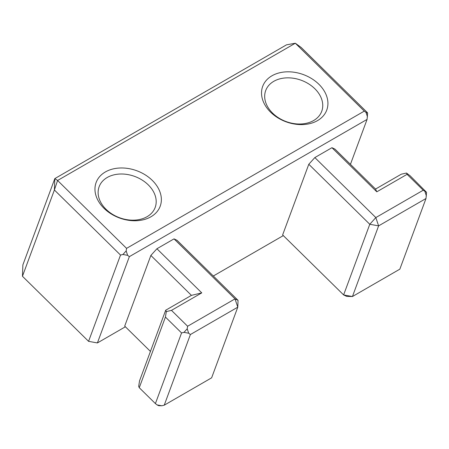 <?xml version="1.0" encoding="UTF-8"?>
<svg xmlns="http://www.w3.org/2000/svg" width="449" height="449" viewBox="0 0 449 449"><rect width="100%" height="100%" fill="white"/><g stroke="black" fill="none" stroke-linecap="round" stroke-linejoin="round"><path stroke-width="0.67" d="M272.594 113.12A29.87 21.995 -159.7 0 1 265.701 90.552A29.87 21.995 -159.7 0 1 301.352 80.298A29.87 21.995 -159.7 0 1 321.731 111.296A29.87 21.995 -159.7 0 1 300.763 123.991A29.87 21.995 -159.7 0 1 272.594 113.12M106.031 209.285A29.87 21.995 -159.7 0 1 99.145 186.717A29.87 21.995 -159.7 0 1 134.795 176.457A29.87 21.995 -159.7 0 1 155.169 207.46A29.87 21.995 -159.7 0 1 134.2 220.15A29.87 21.995 -159.7 0 1 106.031 209.285M88.576 341.341L22.45 276.27L22.882 264.871L54.823 178.595L57.59 180.481L295.319 43.227L364.296 111.111L126.567 248.364L126.158 250.912L127.639 255.335L122.931 254.482L120.517 255.06L88.576 341.341L97.405 342.935L129.346 256.654L127.639 255.335M125.389 326.777L97.405 342.935M22.45 276.27L54.391 189.989L54.823 178.595L286.496 44.838L295.319 43.227L301.206 47.493L367.333 112.564L367.624 113.21L367.074 119.406L350.433 164.345M126.567 248.364L57.59 180.481L54.391 189.989L120.517 255.06M150.432 351.415L124.704 326.103L150.864 255.447L156.914 248.752L174.027 238.874L177.058 240.322L238.043 300.336L237.785 307.172L211.631 377.828L164.233 405.189L190.393 334.539L188.687 333.214L183.978 332.367L187.205 328.791L187.615 326.243L171.479 310.366L201.764 292.877L191.426 295.363L165.687 310.225L166.27 311.511L166.652 311.522L171.479 310.366M283.319 235.596L213.32 276.006M308.794 164.267L282.634 234.922L343.62 294.931L352.448 296.525L378.608 225.875L426 198.509L399.84 269.164L352.448 296.525L346.656 296.385L343.62 294.931L369.78 224.281L375.83 217.58L378.608 225.875L369.78 224.281L308.794 164.267L314.844 157.571L331.957 147.693L334.988 149.147L375.549 189.057L401.294 174.195L406.502 173.045L407.086 174.335L423.227 190.219L426.55 192.318L410.122 175.789L406.502 173.045M129.346 256.654L367.074 119.406M331.957 147.693L376.801 191.818L375.549 189.057M376.801 191.818L407.086 174.335M426.55 192.318L426 198.509M426.41 195.966L424.934 191.543M423.227 190.219L375.83 217.58L314.844 157.571M201.764 292.877L156.914 248.752M150.864 255.447L191.426 295.363M166.652 311.522L166.248 311.971L166.27 311.511M165.687 310.225L139.527 380.875L138.685 386.426L139.269 387.717L165.428 317.061L166.248 311.971M161.82 405.773L158.733 405.694L157.116 404.919L161.82 405.773L164.233 405.189M165.428 317.061L181.564 332.945L155.405 403.595L157.116 404.919M155.405 403.595L139.269 387.717M181.564 332.945L183.978 332.367M174.027 238.874L235.012 298.882L187.615 326.243M190.393 334.539L237.785 307.172L235.012 298.882L238.043 300.336M187.205 328.791L188.687 333.214M367.484 116.858L366.008 112.435L364.296 111.111M366.008 112.435L367.624 113.21M122.931 254.482L126.158 250.912M104.011 208.314A34.158 25.15 20.3 0 0 159.967 206.809A34.158 25.15 20.3 0 0 120.512 167.982A34.158 25.15 20.3 0 0 104.011 208.314M270.573 112.149A34.158 25.15 20.3 0 0 326.53 110.65A34.158 25.15 20.3 0 0 287.074 71.823A34.158 25.15 20.3 0 0 270.573 112.149"/></g></svg>
